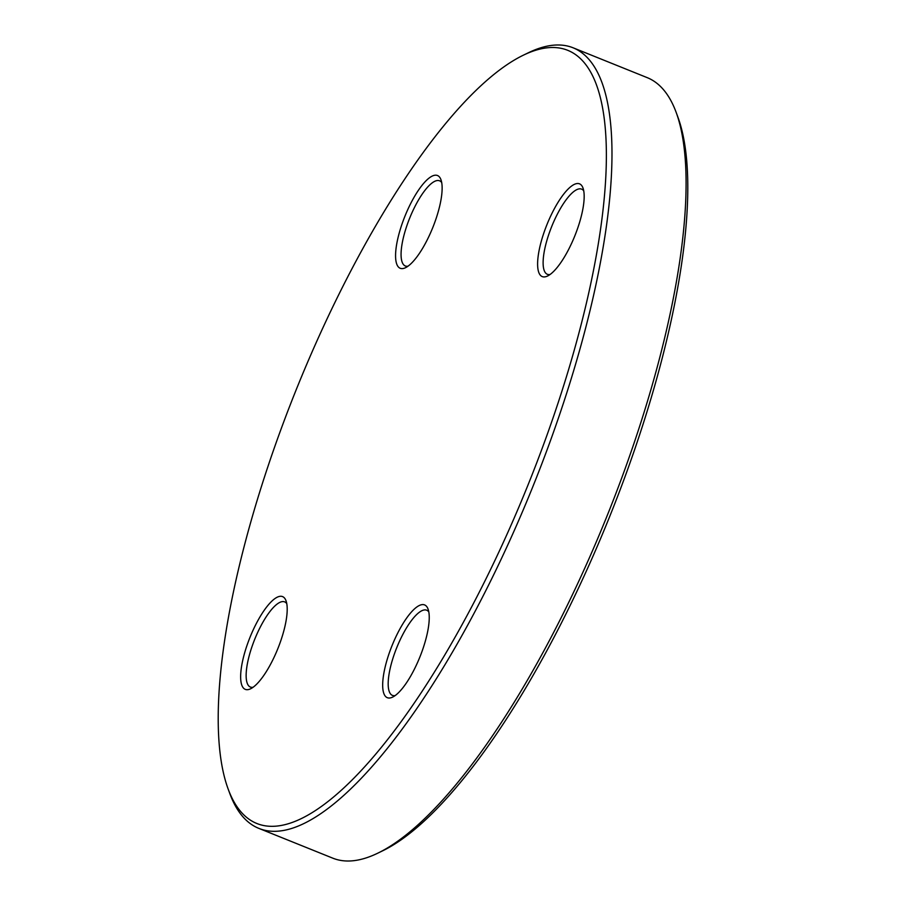 <?xml version="1.0" encoding="UTF-8"?>
<svg xmlns="http://www.w3.org/2000/svg" width="906" height="906" viewBox="0 0 906 906"><rect width="100%" height="100%" fill="white"/><g stroke="black" fill="none" stroke-linecap="round" stroke-linejoin="round"><path stroke-width="1.36" d="M523.498 55.119L528.198 52.842A420.735 126.512 111.9 0 1 573.215 47.837A420.735 126.512 111.9 0 1 533.362 485.367A420.735 126.512 111.9 0 1 258.788 828.356A420.735 126.512 111.9 0 1 229.807 793.543L228.006 788.639A416.658 125.288 -68.1 0 0 528.617 483.464A416.658 125.288 -68.1 0 0 523.498 55.119A416.658 125.288 -68.1 0 0 281.109 428.957A416.658 125.288 -68.1 0 0 228.006 788.639M258.788 828.356L332.785 858.163A420.735 126.512 -68.1 0 0 377.802 853.158A420.735 126.512 -68.1 0 0 622.569 475.673A420.735 126.512 -68.1 0 0 676.193 112.457A420.735 126.512 -68.1 0 0 647.212 77.644L573.215 47.837M676.193 112.457L677.994 117.361A416.658 125.288 111.9 0 1 624.891 477.043A416.658 125.288 111.9 0 1 382.502 850.881L377.802 853.158M403.091 221.019A49.977 15.028 111.9 0 1 440.962 179.716A49.977 15.028 111.9 0 1 432.785 227.553A49.977 15.028 111.9 0 1 405.514 267.7A49.977 15.028 111.9 0 1 403.091 221.019M248.165 642.105A49.977 15.028 111.9 0 1 286.036 600.803A49.977 15.028 111.9 0 1 277.848 648.639A49.977 15.028 111.9 0 1 250.588 688.787A49.977 15.028 111.9 0 1 248.165 642.105M390.203 650.417A49.977 15.028 111.9 0 1 428.074 609.126A49.977 15.028 111.9 0 1 419.897 656.963A49.977 15.028 111.9 0 1 392.626 697.11A49.977 15.028 111.9 0 1 390.203 650.417M545.129 229.343A49.977 15.028 111.9 0 1 583 188.04A49.977 15.028 111.9 0 1 574.823 235.877A49.977 15.028 111.9 0 1 547.552 276.024A49.977 15.028 111.9 0 1 545.129 229.343M583.747 190.872A45.9 13.805 -68.1 0 0 581.641 189.139A45.9 13.805 -68.1 0 0 550.033 230.871A45.9 13.805 -68.1 0 0 547.337 274.291A45.9 13.805 -68.1 0 0 550.055 274.495M441.709 182.559A45.9 13.805 -68.1 0 0 439.603 180.826A45.9 13.805 -68.1 0 0 407.983 222.548A45.9 13.805 -68.1 0 0 405.299 265.968A45.9 13.805 -68.1 0 0 408.017 266.183M286.772 603.634A45.9 13.805 -68.1 0 0 284.677 601.901A45.9 13.805 -68.1 0 0 253.057 643.634A45.9 13.805 -68.1 0 0 250.373 687.054A45.9 13.805 -68.1 0 0 253.091 687.258M428.821 611.958A45.9 13.805 -68.1 0 0 426.715 610.225A45.9 13.805 -68.1 0 0 395.095 651.958A45.9 13.805 -68.1 0 0 392.411 695.378A45.9 13.805 -68.1 0 0 395.129 695.582"/></g></svg>
